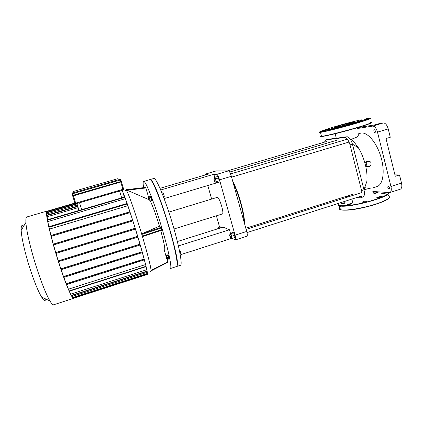 <?xml version="1.0" encoding="UTF-8"?>
<svg xmlns="http://www.w3.org/2000/svg" width="423" height="423" viewBox="0 0 423 423"><rect width="100%" height="100%" fill="white"/><g stroke="black" fill="none" stroke-linecap="round" stroke-linejoin="round"><path stroke-width="0.63" d="M362.728 120.19L367.286 118.921L362.728 120.19L358.307 121.977L362.384 120.915L343.307 126.461L328.333 130.284L332.764 129.015L326.424 130.11L322.104 131.347L326.524 130.11M337.062 126.012C328.988 128.396 325.8 129.56 327.508 129.491C329.855 129.248 340.409 126.636 349.758 123.965C359.878 121.02 363.674 119.661 361.147 119.894C357.927 120.354 345.961 123.405 337.062 126.012M339.955 125.488C334.99 126.958 333.128 127.646 334.376 127.545C337.829 127.164 359.048 121.115 354.495 121.808L339.955 125.488M373.842 193.237L378.141 192.232C378.146 192.655 376.956 193.062 374.567 193.464L373.858 193.459M381.149 193.977L382.334 193.322L385.66 192.782C386.728 193.004 382.112 194.321 381.26 194.035L381.149 193.977M377.157 197.197L381.234 196.388C382.35 196.621 377.66 197.975 376.766 197.678L377.157 197.197M364.573 201.248L367 200.957C368.132 201.195 363.457 202.569 362.543 202.268C362.204 202.046 362.876 201.708 364.573 201.248M351.212 203.59L351.867 203.87L347.5 204.906C347.479 204.436 348.716 203.997 351.212 203.59M345.237 202.85L343.952 203.526L340.869 204.045C339.822 203.828 344.274 202.501 345.115 202.776L345.237 202.85M72.566 195.431L121.29 181.367L120.835 179.844M180.341 255.296L181.398 254.958L180.372 251.458L179.595 251.315M180.055 253.673L181.049 253.356M179.669 251.68L180.372 251.458M163.215 196.187L164.198 195.891L163.59 193.819L163.056 192.714L161.977 193.036M162.427 194.168L163.59 193.819M163.548 197.06L164.267 196.848L164.198 195.891M150.033 179.59L151.487 180.447C157.774 186.39 179.431 257.131 177.396 265.084L176.687 266.474M153.808 178.469L153.856 178.453C156.002 177.507 164.246 196.711 171.601 220.78C178.982 244.838 182.826 265.121 180.441 265.284L176.846 266.448M79.418 210.326L78.599 209.496L76.759 203.569M46.789 215.54L46.657 215.222L77.705 206.133M122.279 190.26L124.034 196.113L123.849 197.229M47.011 211.558L47.18 212.288M46.657 215.222L47.117 216.777L78.16 207.651M47.117 216.777L47.535 219.727M123.5 194.326L124.679 196.981M123.23 193.11L123.616 194.294M46.673 212.795L46.953 213.885L77.351 204.986M46.953 213.885L46.969 215.127M23.699 226.141C21.859 224.338 21.018 225.739 21.182 230.345C21.462 237.604 25.169 253.837 30.16 269.16C34.432 282.146 38.25 291.447 41.602 297.052C43.929 300.727 45.361 301.398 45.901 299.066M73.65 298.321L53.7 304.761C52.896 305.062 51.643 303.793 49.94 300.965C46.176 294.445 41.771 283.495 36.727 268.097C30.837 249.935 26.358 230.773 25.903 222.466C25.708 219.088 26.015 217.263 26.823 216.978L26.887 216.962M47.313 211.114L46.99 211.088C44.679 210.855 50.067 235.542 58.348 261.414C65.306 283.426 72.164 299.521 73.692 298.305L73.866 298.167M147.167 273.855L147.331 274.453L73.713 298.22L73.496 297.618M146.971 271.418L147.49 273.75L72.846 297.829L71.773 295.614M146.004 266.654L147.146 271.36L71.418 295.725L69.42 291.167M144.322 259.891L146.094 266.543L69.166 291.161L146.109 266.622L69.213 291.23M69.166 291.161L66.623 284.573M63.889 277.345L66.469 284.621L144.396 259.865L66.469 284.621M61.208 269.678L63.767 277.382L142.414 252.6L63.767 277.382M58.58 261.678L61.097 269.71L140.24 244.991L61.097 269.71M56.021 253.419L58.485 261.705L137.914 237.123L58.48 261.705M132.843 220.891L135.46 229.07L55.936 253.446L53.562 244.954M130.152 212.605L132.885 220.875L53.478 244.98L51.231 236.33M129.882 211.791L130.194 212.595L51.146 236.351L49.454 229.102L127.836 205.737L129.882 211.791L51.014 235.474M47.466 220.113L47.862 221.573L125.319 198.683L127.217 203.701L48.804 227.014L49.454 229.102M48.804 227.014L47.862 221.573M147.082 272.354L72.37 296.417M146.675 269.747L70.874 294.096M145.512 264.576L68.521 289.163M142.355 252.626L144.095 259.029L66.289 283.722M140.193 245.012L142.117 251.775L63.582 276.494M137.872 237.139L139.944 244.171L60.917 268.827M135.418 229.081L137.618 236.304L58.311 260.827M135.159 228.256L55.767 252.568M132.579 220.066L53.324 244.103M127.043 203.468L48.909 226.691M127.217 203.701L127.836 205.737M137.618 236.304L137.919 237.123M139.944 244.171L140.246 244.991M142.117 251.775L142.419 252.605M144.095 259.029L144.396 259.87M147.257 274.479L147.373 274.516C148.304 274.585 144.677 259.775 138.622 239.423C132.589 219.098 125.562 198.138 122.744 191.825M130.194 212.595L51.146 236.351M132.885 220.875L53.472 244.98M124.864 197.282L125.319 198.683M166.329 258.543L165.858 256.935L166.329 258.543M166.641 258.665L166.017 256.655M166.022 256.555L166.567 256.38L167.228 258.553M166.451 256.417L166.25 255.566L166.525 255.867L167.185 257.781L167.566 259.384L167.122 258.606M166.525 255.867L167.973 255.407L167.693 255.106L166.25 255.566M167.973 255.407L168.634 257.316L167.185 257.781M168.634 257.316L169.01 258.924L167.566 259.384M167.661 255.117L168.867 258.966M167.672 254.831L168.105 254.694L169.464 259.056L169.031 259.193M148.859 199.259L148.547 198.408L148.859 199.259M149.324 200.164L148.706 198.133M148.716 198.027L149.271 197.864L149.721 199.022L149.938 200.074L149.382 200.243M149.129 197.906L148.991 196.896L150.461 196.457L150.963 197.578L151.577 199.656L150.107 200.095L150.218 201.041L149.811 200.116M151.577 199.656L151.688 200.602L150.218 201.041M148.991 196.896L150.107 200.095M150.963 197.578L149.488 198.017M150.382 196.484L151.312 198.636L151.63 200.618M150.408 196.32L150.852 196.187L151.762 198.503L152.185 200.613L151.746 200.74M160.999 227.373L161.829 230.149L143.233 236.362L142.398 236.103L141.89 234.416L142.493 233.517L159.445 226.173L160.999 227.373L142.493 233.517M166.789 258.712L167.804 262.292L151.143 270.836L167.799 262.286M160.719 230.519C164.41 243.928 165.599 250.501 164.283 250.247L166.139 256.518M164.119 250.501L163.944 249.893M143.577 187.601C142.985 183.709 143.011 181.652 143.661 181.425C145.401 180.018 154.681 203.458 162.295 229.456C168.835 251.526 172.214 268.663 170.337 268.552M148.827 199.619L125.991 189.71L145.649 187.415L148.827 197.996M149.657 200.158L150.165 200.92M150.234 201.036C152.603 205.483 155.675 213.858 159.445 226.173M149.869 179.616L149.916 179.601C151.92 178.12 161.427 201.438 168.978 227.389C175.482 249.417 178.633 266.585 176.539 266.548L170.379 268.542M168.846 212.097L217.269 197.361C219.209 196.341 224.565 213.842 222.355 213.964L174.022 228.97M160.724 189.99L213.827 174.271L216.788 174.345C217.612 174.688 218.527 176.518 219.532 179.838L235.072 235.167C235.807 237.948 235.918 239.518 235.415 239.889L232.174 238.44M231.82 238.308L181.287 254.466M230.445 233.269L229.456 229.763L223.106 227.13L177.38 241.533M205.224 174.985L205.488 174.07L208.121 174.128L160.016 188.341M205.541 174.065L216.29 170.892L228.52 170.866L216.788 174.345M213.827 174.271L214.699 177.374M219.606 227.156L216.391 215.815M211.643 199.074L207.804 185.528M235.431 239.883L246.947 236.187C247.503 235.807 247.423 234.231 246.704 231.455L235.072 235.167M219.532 179.838L231.355 176.306C230.35 173.002 229.409 171.188 228.52 170.866M216.211 183.011L164.124 198.599M229.456 229.763L178.427 245.922M231.355 176.306L246.704 231.455M394.939 174.879L399.508 174.932L395.283 176.269L386.003 138.554L390.276 137.264L388.229 128.93C387.05 125.007 385.422 123.008 383.333 122.945L372.689 126.091L357.044 128.571M383.333 122.945L379.22 123.616L375.021 124.859L357.842 127.635L361.247 126.556M372.843 191.482L389.768 192.587C391.249 191.873 391.64 189.837 390.947 186.49L377.501 132.135L388.229 128.93M372.689 126.091C374.709 126.176 376.311 128.19 377.501 132.135M388.224 186.104C389.409 187.008 389.705 188.018 389.112 189.134C387.854 188.409 387.516 187.405 388.092 186.12L388.224 186.104M374.223 129.628C375.428 130.464 375.703 131.495 375.048 132.732C373.81 131.971 373.52 130.94 374.175 129.639L374.223 129.628M389.805 192.576L400.232 189.224C401.771 188.489 402.194 186.453 401.517 183.117L399.508 174.932M361.808 126.461L361.935 126.969M372.473 188.013L376.84 186.628C383.164 184.925 385.263 170.934 380.758 156.373C376.338 141.784 366.725 131.225 360.486 133.213L360.348 133.256M358.429 134.086C360.174 135.434 357.678 137.2 350.931 139.373L354.315 142.34L358.403 147.823C361.189 152.386 363.389 157.589 365.001 163.426L365.594 165.784C366.915 171.616 367.338 176.825 366.863 181.404L363.981 189.79L352.438 144.148C351.09 139.616 349.335 137.147 347.167 136.735L336.28 138.231L335.132 133.737M336.28 138.231L328.01 139.289M360.544 197.832L363.32 196.859C364.563 195.701 364.779 193.348 363.981 189.79L361.586 190.551L350.011 144.872C348.578 140.124 346.76 137.655 344.555 137.459L325.8 139.939L324.462 142.144M364.705 189.604C369.686 188.214 372.272 187.685 372.462 188.018L372.462 188.018M365.271 187.606L364.737 187.585M345.76 196.505L348.541 196.78M356.621 197.573L360.507 197.842C362.104 197.039 362.469 194.606 361.586 190.551M365.001 163.426L366.725 161.375L367.978 161.343M368.026 166.525L366.36 166.398L365.594 165.784M368.026 161.327L369.596 161.406C372.663 162.575 370.548 167.931 367.635 166.376C365.646 164.531 365.773 162.844 368.026 161.327M244.536 223.672C244.69 213.842 238.821 192.677 232.756 181.335M233.285 183.238C238.731 194.384 243.743 212.457 244.171 222.361M214.752 181.879C214.096 180.885 213.848 179.987 214.006 179.172L214.752 181.879M214.9 181.906L214.054 179.082M214.154 178.823L214.947 178.585C215.688 179.558 216.005 180.637 215.91 181.832L215.883 181.832M214.503 178.718L214.635 177.39L217.491 176.544L218.437 177.977L219.23 180.801L219.072 182.165L216.222 183.022L215.529 181.943M219.23 180.801L216.365 181.657L216.222 183.022M214.635 177.39L215.566 178.834L216.365 181.657M218.437 177.977L215.566 178.834M229.747 236.092L229.689 234.913L230.53 237.552L229.747 236.092M230.63 237.604L229.742 234.818M229.826 234.564L230.609 234.316C231.355 235.262 231.693 236.325 231.624 237.509L230.847 237.758M230.26 234.427L230.107 233.374L232.909 232.486L233.607 232.782L234.633 235.325L234.95 237.557L232.132 238.456L231.244 237.631M230.107 233.374L230.789 233.676L231.809 236.224L232.132 238.456M233.607 232.782L230.789 233.676M234.633 235.325L231.809 236.224M217.745 228.817L217.856 227.706L220.436 226.897L220.965 227.801M217.856 227.706L218.384 228.616M328.153 128.841L319.915 131.706L319.809 132.113L328.211 130.49L344.787 126.26L361.459 121.454L369.829 118.503C370.178 118.149 369.015 118.218 366.334 118.72L366.567 118.673M319.587 132.092C319.016 132.42 319.312 132.51 320.475 132.362C324.129 131.907 337.951 128.513 350.884 124.859C363.849 121.205 372.372 118.287 370.019 118.371M321.327 135.651C319.941 136.275 320 136.507 321.506 136.359C325.319 135.979 340.266 132.373 353.528 128.576C366.847 124.774 374.35 121.972 370.268 122.432M321.401 135.936C317.662 137.655 327.957 135.704 343.217 131.675C358.471 127.656 372.414 123.183 371.156 122.76M339.933 207.63C336.909 210.622 345.961 211.135 359.941 208.354C373.9 205.62 388.166 200.391 389.472 197.636M341.398 206.096C338.633 207.825 338.321 209.025 340.467 209.692C344.65 210.95 359.74 208.83 372.779 204.996C385.876 201.179 392.882 196.838 388.457 195.669M338.157 204.304C337.84 204.991 338.273 205.493 339.463 205.811C347.013 208.682 392.137 196.663 388.8 192.618M338.976 203.209C335.381 206.345 345.231 206.71 360.11 203.558C374.968 200.454 389.065 194.945 388.52 192.602M376.951 191.772L373.06 192.333L376.93 191.772M73.412 195.865L72.433 195.976L73.364 195.727L73.279 195.447L120.687 181.726L120.772 182.001L73.412 195.865L121.697 181.705L73.412 195.865L72.381 195.981L72.296 195.701L73.237 195.299L72.338 195.632M121.613 181.874L120.809 182.139M72.523 195.304L72.381 195.976M121.697 181.7L120.64 181.583L73.237 195.299L72.566 193.015L72.058 193.93L72.539 195.474M121.264 181.271L120.64 181.583L120.174 180.05L120.835 179.838L119.926 179.347L120.174 180.05L72.084 193.893M120.798 182.139L123.13 190.012L123.622 189.113L121.464 181.938M123.622 189.113L75.685 203.156L73.417 195.86M72.719 196.05L74.982 203.326L75.913 203.817M72.756 196.045L75.019 203.326L75.918 203.817L75.685 203.156L74.982 203.326M123.13 190.012L75.918 203.817L123.225 189.975M73.253 192.063L73.75 191.376L117.589 178.744L118.266 178.918M118.223 178.908L119.926 179.347L72.566 193.015L73.75 191.376L72.095 193.924L72.576 195.468M81.671 209.665L79.535 202.76M119.609 191.043L121.665 197.869M75.045 203.4L46.964 211.606M46.742 215.598L77.795 206.482M46.625 212.843L77.028 203.949M48.782 226.865L127.159 203.563M48.883 227.294L127.302 203.971M50.919 235.632L129.983 211.891M53.25 244.261L132.674 220.172M55.704 252.721L135.249 228.362M137.702 236.42L58.258 260.986M140.029 244.288L60.875 268.991M142.207 251.907L63.545 276.668M144.185 259.172L66.252 283.912M69.081 290.924L146.03 266.305M71.302 295.455L147.077 271.08M72.735 297.559L147.421 273.475M73.602 297.956L147.262 274.183M47.418 220.172L124.907 197.314M141.89 234.416L161.237 227.981M161.729 229.652L142.398 236.103M167.714 261.848L151.127 270.35M127.117 190.218L145.861 187.965M145.649 187.415L126.091 189.763M150.355 271.117C151.349 272.528 151.297 270.593 150.202 265.327C148.478 257.559 144.719 243.912 140.293 229.451C135.836 215.016 131.363 201.866 128.544 194.829C126.577 190.133 125.62 188.78 125.668 190.768M401.517 183.117L390.947 186.49M358.403 147.823L352.438 144.148L350.011 144.872M325.964 139.907L328.206 139.246M344.555 137.459L346.955 136.751M327.508 129.491L327.143 130.131M371.198 122.733L368.756 124.055L360.385 126.821C347.008 130.839 332.938 134.403 325.356 135.947C321.343 136.745 322.04 136.391 321.506 136.359L320.475 132.362L319.931 132.15C319.814 132.219 316.621 132.468 328.158 128.835M338.913 203.23C337.242 205.589 338.823 205.171 339.463 205.811L340.467 209.692C344.692 210.606 350.921 210.215 359.164 208.513L373.102 205.129C377.686 203.86 382.841 201.708 388.563 198.673L389.715 197.25M73.75 191.376L117.589 178.744M150.181 179.526L153.856 178.453M78.905 210.004L76.896 203.532M74.929 203.045L46.884 211.241M76.917 203.59L46.541 212.478M41.602 297.052L49.94 300.965M21.182 230.345L25.903 222.466M46.99 211.088L26.823 216.978M55.931 253.446L135.46 229.07M124.78 196.954L47.334 219.791M166.355 258.522L166.715 258.702M165.858 256.935L166.054 256.581M167.249 258.564L166.704 258.739M149.033 200.016L149.398 200.201M148.547 198.408L148.753 198.059M143.233 236.362L161.829 230.149M149.916 179.601L143.661 181.425M216.238 170.897L205.488 174.07M353.105 204.002L351.846 199.101M325.8 139.939L328.042 139.278M366.36 166.398L367.635 166.376M360.486 133.213L358.366 133.842M245.816 228.272L352.941 194.22M229.673 172.055L336.444 140.351M214.799 181.853L215.154 182.043M214.006 179.172L214.202 178.823M215.91 181.832L215.117 182.064M231.587 177.142L349.044 142.043M230.561 173.938L347.373 139.167M230.53 237.552L230.884 237.731M229.689 234.913L229.874 234.564M246.99 232.597L361.898 195.886M246.123 229.377L361.961 192.507M227.532 170.866L326.535 141.531"/></g></svg>
